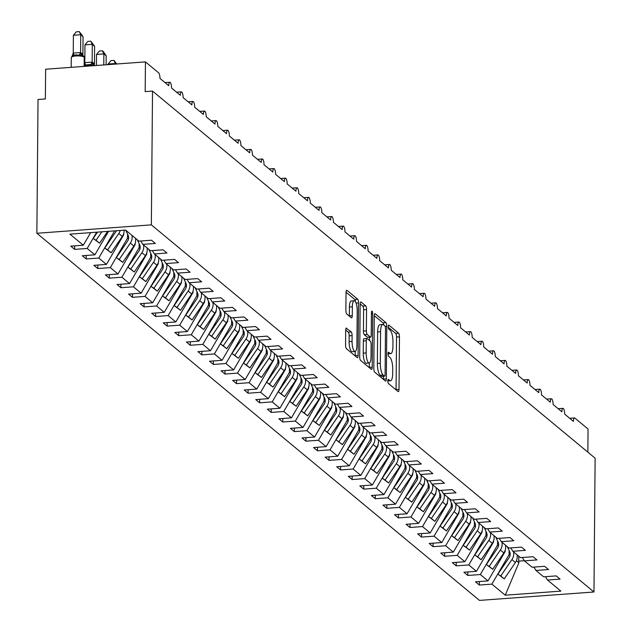<?xml version="1.0" encoding="UTF-8"?>
<svg xmlns="http://www.w3.org/2000/svg" width="632" height="632" viewBox="0 0 632 632"><rect width="100%" height="100%" fill="white"/><g stroke="black" fill="none" stroke-linecap="round" stroke-linejoin="round"><path stroke-width="0.95" d="M387.811 380.954A2.117 0.616 85.8 0 0 388.427 383.521L398.073 391.524A3.018 0.885 85.8 0 0 398.318 391.619A3.018 0.885 85.8 0 0 399.005 389.359L399.464 336.832A3.018 0.885 85.8 0 0 398.579 333.159L388.933 325.156A2.117 0.616 85.8 0 0 388.759 325.093A2.117 0.616 85.8 0 0 388.277 326.673A2.117 0.616 85.8 0 0 388.901 329.24L390.149 330.275A9.67 2.828 85.8 0 1 392.97 342.023L392.93 346.407A9.67 2.828 85.8 0 1 390.734 353.636A9.67 2.828 85.8 0 1 389.944 353.335L388.696 352.3A2.117 0.616 85.8 0 0 388.522 352.229A2.117 0.616 85.8 0 0 388.048 353.809A2.117 0.616 85.8 0 0 388.664 356.385L389.912 357.42A9.67 2.828 85.8 0 1 392.733 369.167L392.693 373.544A9.67 2.828 85.8 0 1 390.497 380.772A9.67 2.828 85.8 0 1 389.707 380.472L388.459 379.437A2.117 0.616 85.8 0 0 388.285 379.374A2.117 0.616 85.8 0 0 387.811 380.954M346.636 328.134A3.018 0.885 85.8 0 0 346.391 328.04A3.018 0.885 85.8 0 0 345.704 330.299L345.57 345.04A3.018 0.885 85.8 0 0 346.455 348.706L357.167 357.594A3.018 0.885 85.8 0 0 357.412 357.688A3.018 0.885 85.8 0 0 358.099 355.429L358.557 302.902A3.018 0.885 85.8 0 0 357.68 299.228L346.968 290.341A3.018 0.885 85.8 0 0 346.715 290.246A3.018 0.885 85.8 0 0 346.028 292.513L345.878 310.312A3.018 0.885 85.8 0 0 346.755 313.986L351.345 317.785A3.018 0.885 85.8 0 0 351.59 317.88A3.018 0.885 85.8 0 0 352.277 315.621L352.356 306.797A8.082 2.362 85.8 0 1 354.189 300.745A8.082 2.362 85.8 0 1 357.214 310.825L356.906 345.404A8.082 2.362 85.8 0 1 355.073 351.447A8.082 2.362 85.8 0 1 352.056 341.375L352.103 335.608A3.018 0.885 85.8 0 0 351.218 331.942L346.154 328.174M593.969 591.994L151.356 224.866L36.869 233.271L479.475 600.4L593.969 591.994L595.131 458.208L152.525 91.079L145.186 91.616L145.439 61.889L158.624 72.822A4.614 1.351 85.8 0 1 159.975 78.431L168.76 85.715A4.614 1.351 85.8 0 1 169.81 82.263A4.614 1.351 85.8 0 1 171.533 88.022L180.325 95.306A4.614 1.351 85.8 0 1 181.368 91.853A4.614 1.351 85.8 0 1 183.098 97.612L191.883 104.896A4.614 1.351 85.8 0 1 192.934 101.444A4.614 1.351 85.8 0 1 194.664 107.203L203.449 114.487A4.614 1.351 85.8 0 1 204.499 111.035A4.614 1.351 85.8 0 1 206.222 116.794L215.006 124.077A4.614 1.351 85.8 0 1 216.057 120.625A4.614 1.351 85.8 0 1 217.787 126.384L226.572 133.668A4.614 1.351 85.8 0 1 227.623 130.216A4.614 1.351 85.8 0 1 229.345 135.975L238.138 143.259A4.614 1.351 85.8 0 1 239.188 139.806A4.614 1.351 85.8 0 1 240.911 145.565L249.695 152.849A4.614 1.351 85.8 0 1 250.746 149.397A4.614 1.351 85.8 0 1 252.476 155.156L261.261 162.44A4.614 1.351 85.8 0 1 262.312 158.988A4.614 1.351 85.8 0 1 264.034 164.747L272.819 172.03A4.614 1.351 85.8 0 1 273.869 168.578A4.614 1.351 85.8 0 1 275.599 174.337L284.384 181.621A4.614 1.351 85.8 0 1 285.435 178.169A4.614 1.351 85.8 0 1 287.157 183.928L295.95 191.22A4.614 1.351 85.8 0 1 297 187.759A4.614 1.351 85.8 0 1 298.723 193.518L307.507 200.81A4.614 1.351 85.8 0 1 308.558 197.35A4.614 1.351 85.8 0 1 310.288 203.109L319.073 210.401A4.614 1.351 85.8 0 1 320.124 206.941A4.614 1.351 85.8 0 1 321.846 212.7L330.639 219.991A4.614 1.351 85.8 0 1 331.682 216.531A4.614 1.351 85.8 0 1 333.412 222.29L342.196 229.582A4.614 1.351 85.8 0 1 343.247 226.122A4.614 1.351 85.8 0 1 344.969 231.881L353.762 239.173A4.614 1.351 85.8 0 1 354.813 235.712A4.614 1.351 85.8 0 1 356.535 241.471L365.32 248.763A4.614 1.351 85.8 0 1 366.37 245.303A4.614 1.351 85.8 0 1 368.101 251.062L376.885 258.354A4.614 1.351 85.8 0 1 377.936 254.893A4.614 1.351 85.8 0 1 379.658 260.653L388.451 267.944A4.614 1.351 85.8 0 1 389.494 264.484A4.614 1.351 85.8 0 1 391.224 270.243L400.009 277.535A4.614 1.351 85.8 0 1 401.059 274.075A4.614 1.351 85.8 0 1 402.782 279.834L411.574 287.125A4.614 1.351 85.8 0 1 412.625 283.665A4.614 1.351 85.8 0 1 414.347 289.424L423.132 296.716A4.614 1.351 85.8 0 1 424.183 293.256A4.614 1.351 85.8 0 1 425.913 299.015L434.698 306.307A4.614 1.351 85.8 0 1 435.748 302.847A4.614 1.351 85.8 0 1 437.47 308.606L446.263 315.897A4.614 1.351 85.8 0 1 447.306 312.437A4.614 1.351 85.8 0 1 449.036 318.196L457.821 325.488A4.614 1.351 85.8 0 1 458.872 322.028A4.614 1.351 85.8 0 1 460.594 327.787L469.386 335.079A4.614 1.351 85.8 0 1 470.437 331.618A4.614 1.351 85.8 0 1 472.159 337.377L480.944 344.669A4.614 1.351 85.8 0 1 481.995 341.217A4.614 1.351 85.8 0 1 483.725 346.968L492.51 354.26A4.614 1.351 85.8 0 1 493.56 350.807A4.614 1.351 85.8 0 1 495.283 356.559L504.075 363.85A4.614 1.351 85.8 0 1 505.118 360.398A4.614 1.351 85.8 0 1 506.848 366.149L515.633 373.441A4.614 1.351 85.8 0 1 516.684 369.989A4.614 1.351 85.8 0 1 518.406 375.74L527.199 383.032A4.614 1.351 85.8 0 1 528.249 379.579A4.614 1.351 85.8 0 1 529.971 385.33L538.756 392.622A4.614 1.351 85.8 0 1 539.807 389.17A4.614 1.351 85.8 0 1 541.537 394.921L550.322 402.213A4.614 1.351 85.8 0 1 551.373 398.76A4.614 1.351 85.8 0 1 553.095 404.512L561.888 411.803A4.614 1.351 85.8 0 1 562.93 408.351A4.614 1.351 85.8 0 1 564.66 414.102L573.445 421.394A4.614 1.351 -94.2 0 1 574.496 417.942A4.614 1.351 -94.2 0 1 574.875 418.084L588.052 429.017L587.855 452.172M151.356 224.866L152.525 91.079M373.812 368.456A3.018 0.885 85.8 0 0 374.689 372.13L385.409 381.017A3.018 0.885 85.8 0 0 385.654 381.112A3.018 0.885 85.8 0 0 386.342 378.852L386.8 326.325A3.018 0.885 85.8 0 0 385.915 322.652L375.203 313.764A3.018 0.885 85.8 0 0 374.958 313.67A3.018 0.885 85.8 0 0 374.27 315.929L373.812 368.456M371.284 369.309L360.572 360.422A3.018 0.885 85.8 0 1 359.695 356.748L360.153 304.221A3.018 0.885 85.8 0 1 360.84 301.962A3.018 0.885 85.8 0 1 361.085 302.057L365.667 305.856A3.018 0.885 85.8 0 1 366.552 309.53L366.363 330.836A3.018 0.885 85.8 0 0 367.247 334.502L370.289 337.03A3.018 0.885 85.8 0 0 370.534 337.125A3.018 0.885 85.8 0 0 371.221 334.865L371.418 312.682A2.117 0.616 85.8 0 1 371.9 311.102A2.117 0.616 85.8 0 1 372.69 313.741L372.224 367.145A3.018 0.885 85.8 0 1 371.537 369.404A3.018 0.885 85.8 0 1 371.284 369.309M90.66 232.623L83.313 245.224L69.954 234.148L125.586 230.064L138.945 241.14L151.498 240.223L155.377 243.446L142.832 244.363L140.754 241.013M142.832 244.363L150.511 250.73L163.056 249.814L166.943 253.037L154.39 253.953L152.32 250.604M154.39 253.953L162.069 260.321L174.622 259.404L178.508 262.628L165.955 263.544L163.878 260.194M165.955 263.544L173.634 269.911L186.179 268.995L190.066 272.218L177.521 273.135L175.443 269.785M177.521 273.135L185.192 279.502L197.745 278.586L201.632 281.809L189.079 282.725L187.001 279.376M189.079 282.725L196.757 289.093L209.31 288.176L213.189 291.399L200.644 292.316L198.566 288.966M200.644 292.316L208.323 298.683L220.868 297.767L224.755 300.99L212.202 301.906L210.132 298.557M212.202 301.906L219.881 308.274L232.434 307.357L236.321 310.581L223.768 311.497L221.69 308.147M223.768 311.497L231.446 317.864L243.992 316.948L247.878 320.171L235.333 321.088L233.255 317.738M235.333 321.088L243.004 327.455L255.557 326.539L259.444 329.762L246.891 330.678L244.813 327.329M246.891 330.678L254.57 337.046L267.123 336.129L271.002 339.352L258.456 340.269L256.379 336.919M258.456 340.269L266.135 346.636L278.68 345.72L282.567 348.943L270.014 349.859L267.944 346.51M270.014 349.859L277.693 356.227L290.246 355.31L294.133 358.534L281.58 359.45L279.502 356.1M281.58 359.45L289.258 365.817L301.804 364.901L305.69 368.124L293.145 369.041L291.068 365.691M293.145 369.041L300.816 375.408L313.369 374.492L317.256 377.715L304.703 378.631L302.625 375.282M304.703 378.631L312.382 385.007L324.935 384.082L328.814 387.305L316.269 388.222L314.191 384.872M316.269 388.222L323.947 394.597L336.493 393.673L340.379 396.896L327.826 397.812L325.757 394.463M327.826 397.812L335.505 404.188L348.058 403.263L351.945 406.487L339.392 407.403L337.314 404.053M339.392 407.403L347.071 413.778L359.616 412.854L363.503 416.077L350.958 416.994L348.88 413.644M350.958 416.994L358.636 423.369L371.182 422.445L375.068 425.668L362.515 426.584L360.438 423.235M362.515 426.584L370.194 432.959L382.747 432.035L386.626 435.258L374.081 436.175L372.003 432.825M374.081 436.175L381.76 442.55L394.305 441.626L398.192 444.849L385.639 445.765L383.569 442.416M385.639 445.765L393.317 452.141L405.87 451.216L409.757 454.44L397.204 455.356L395.126 452.006M397.204 455.356L404.883 461.731L417.436 460.807L421.315 464.03L408.77 464.954L406.692 461.597M408.77 464.954L416.449 471.322L428.994 470.398L432.881 473.621L420.327 474.545L418.258 471.188M420.327 474.545L428.006 480.913L440.559 479.988L444.438 483.211L431.893 484.136L429.815 480.778M431.893 484.136L439.572 490.503L452.117 489.579L456.004 492.802L443.459 493.726L441.381 490.369M443.459 493.726L451.13 500.094L463.683 499.169L467.569 502.393L455.016 503.317L452.939 499.959M455.016 503.317L462.695 509.684L475.248 508.76L479.127 511.983L466.582 512.908L464.504 509.55M466.582 512.908L474.261 519.275L486.806 518.351L490.693 521.574L478.14 522.498L476.07 519.141M478.14 522.498L485.818 528.866L498.372 527.941L502.258 531.164L489.705 532.089L487.627 528.731M489.705 532.089L497.384 538.456L509.929 537.532L513.816 540.755L501.271 541.679L499.193 538.322M501.271 541.679L508.942 548.047L521.495 547.122L525.382 550.346L512.828 551.27L510.751 547.912M512.828 551.27L520.507 557.637L533.06 556.713L536.939 559.936L524.394 560.861L522.316 557.503M524.394 560.861L532.073 567.228L544.618 566.304L548.505 569.527L535.952 570.451L533.882 567.094M74.679 245.856L74.647 249.371L87.2 248.447L94.879 254.815L108.585 231.312M96.688 232.181L87.2 248.447M86.244 255.447L86.213 258.962L98.766 258.038L106.437 264.405L123.643 234.922L123.651 233.674M114.613 230.87L98.766 258.038M97.81 265.037L97.778 268.553L110.324 267.628L118.002 273.996L135.201 244.513L135.216 243.265M127.561 234.053L127.522 238.138L110.324 267.628M109.368 274.628L109.336 278.143L121.889 277.219L129.568 283.586L146.766 254.103L146.774 252.855M139.127 243.644L139.087 247.728L121.889 277.219M120.933 284.218L120.902 287.734L133.447 286.81L141.126 293.177L158.324 263.694L158.34 262.446M150.685 253.235L150.653 257.319L133.447 286.81M132.491 293.809L132.459 297.324L145.012 296.4L152.691 302.768L169.89 273.285L169.897 272.037M162.25 262.825L162.211 266.909L145.012 296.4M144.056 303.407L144.025 306.915L156.578 305.991L164.249 312.358L181.455 282.875L181.463 281.627M173.808 272.416L173.776 276.5L156.578 305.991M155.622 312.998L155.59 316.506L168.136 315.581L175.815 321.949L193.013 292.466L193.029 291.218M185.374 282.006L185.334 286.091L168.136 315.581M167.18 322.589L167.148 326.096L179.701 325.172L187.38 331.539L204.578 302.057L204.586 300.808M196.939 291.597L196.9 295.689L179.701 325.172M178.745 332.179L178.714 335.687L191.259 334.762L198.938 341.13L216.136 311.647L216.152 310.399M208.497 301.188L208.465 305.28L191.259 334.762M190.303 341.77L190.272 345.277L202.825 344.353L210.503 350.721L227.702 321.238L227.71 319.99M220.062 310.778L220.023 314.87L202.825 344.353M201.869 351.36L201.837 354.868L214.39 353.944L222.069 360.311L239.267 330.828L239.275 329.58M231.62 320.369L231.588 324.461L214.39 353.944M213.434 360.951L213.403 364.459L225.948 363.534L233.627 369.902L250.825 340.419L250.841 339.171M243.186 329.959L243.146 334.052L225.948 363.534M224.992 370.542L224.96 374.049L237.513 373.125L245.192 379.492L262.391 350.01L262.399 348.761M254.751 339.55L254.712 343.642L237.513 373.125M236.558 380.132L236.526 383.64L249.071 382.716L256.75 389.083L273.948 359.6L273.964 358.352M266.309 349.141L266.277 353.233L249.071 382.716M248.115 389.723L248.092 393.23L260.637 392.306L268.316 398.673L285.514 369.191L285.522 367.942M277.875 358.731L277.835 362.823L260.637 392.306M259.681 399.313L259.649 402.821L272.202 401.897L279.881 408.264L297.079 378.781L297.087 377.533M289.432 368.322L289.401 372.414L272.202 401.897M271.247 408.904L271.215 412.412L283.76 411.487L291.439 417.855L308.637 388.372L308.653 387.124M300.998 377.912L300.958 382.005L283.76 411.487M282.804 418.495L282.773 422.002L295.326 421.078L303.005 427.445L320.203 397.963L320.211 396.714M312.563 387.503L312.524 391.595L295.326 421.078M294.37 428.085L294.338 431.593L306.891 430.668L314.562 437.036L331.768 407.553L331.776 406.305M324.121 397.094L324.09 401.186L306.891 430.668M305.928 437.676L305.904 441.183L318.449 440.259L326.128 446.627L343.326 417.144L343.342 415.896M335.687 406.684L335.647 410.776L318.449 440.259M317.493 447.266L317.462 450.774L330.015 449.85L337.693 456.217L354.892 426.734L354.9 425.486M347.245 416.275L347.213 420.367L330.015 449.85M329.059 456.857L329.027 460.365L341.572 459.44L349.251 465.808L366.449 436.325L366.465 435.077M358.81 425.865L358.779 429.958L341.572 459.44M340.616 466.448L340.585 469.955L353.138 469.031L360.817 475.398L378.015 445.916L378.023 444.667M370.376 435.456L370.336 439.548L353.138 469.031M352.182 476.038L352.15 479.546L364.704 478.622L372.374 484.997L389.581 455.506L389.589 454.258M381.933 445.047L381.902 449.139L364.704 478.622M363.74 485.629L363.716 489.136L376.261 488.212L383.94 494.587L401.138 465.097L401.154 463.849M393.499 454.637L393.46 458.729L376.261 488.212M375.305 495.219L375.274 498.727L387.827 497.803L395.506 504.178L412.704 474.687L412.712 473.439M405.057 464.228L405.025 468.32L387.827 497.803M386.871 504.81L386.839 508.318L399.385 507.393L407.063 513.769L424.262 484.278L424.277 483.03M416.622 473.818L416.591 477.911L399.385 507.393M398.429 514.401L398.397 517.908L410.95 516.984L418.629 523.359L435.827 493.868L435.835 492.62M428.188 483.409L428.148 487.501L410.95 516.984M409.994 523.991L409.963 527.499L422.516 526.574L430.187 532.95L447.393 503.459L447.401 502.211M439.746 493L439.714 497.092L422.516 526.574M421.552 533.582L421.528 537.089L434.073 536.165L441.752 542.54L458.951 513.05L458.966 511.802M451.311 502.59L451.272 506.682L434.073 536.165M433.118 543.172L433.086 546.68L445.639 545.756L453.318 552.131L470.516 522.64L470.524 521.392M462.869 512.181L462.837 516.273L445.639 545.756M444.683 552.763L444.652 556.271L457.197 555.346L464.876 561.722L482.074 532.231L482.09 530.983M474.434 521.771L474.403 525.864L457.197 555.346M456.241 562.354L456.209 565.861L468.762 564.945L476.441 571.312L493.639 541.822L493.647 540.573M486 531.362L485.961 535.454L468.762 564.945M467.806 571.944L467.775 575.452L480.328 574.535L487.999 580.903L475.454 581.819L479.34 585.042L491.886 584.126L505.244 595.202L518.896 562.764L518.722 561.129L524.307 560.718M497.558 540.952L497.526 545.045L480.328 574.535M535.952 570.451L543.631 576.818L556.184 575.894L560.071 579.117L547.517 580.042L545.44 576.684M479.364 581.535L479.34 585.042M509.123 550.543L509.084 554.635L491.886 584.126M145.439 61.889L45.63 69.212L45.37 98.94L38.031 99.485L36.869 233.271M74.647 249.371L70.768 246.148L83.313 245.224M86.213 258.962L82.326 255.739L94.879 254.815M97.778 268.553L93.891 265.329L106.437 264.405M109.336 278.143L105.449 274.92L118.002 273.996M120.902 287.734L117.015 284.511L129.568 283.586M132.459 297.324L128.58 294.101L141.126 293.177M144.025 306.915L140.138 303.692L152.691 302.768M155.59 316.506L151.704 313.282L164.249 312.358M167.148 326.096L163.261 322.873L175.815 321.949M178.714 335.687L174.827 332.464L187.38 331.539M190.272 345.277L186.393 342.054L198.938 341.13M201.837 354.868L197.95 351.645L210.503 350.721M213.403 364.459L209.516 361.235L222.069 360.311M224.96 374.049L221.082 370.826L233.627 369.902M236.526 383.64L232.639 380.417L245.192 379.492M248.092 393.23L244.205 390.007L256.75 389.083M259.649 402.821L255.763 399.598L268.316 398.673M271.215 412.412L267.328 409.188L279.881 408.264M282.773 422.002L278.894 418.779L291.439 417.855M294.338 431.593L290.451 428.37L303.005 427.445M305.904 441.183L302.017 437.96L314.562 437.036M317.462 450.774L313.575 447.551L326.128 446.627M329.027 460.365L325.14 457.141L337.693 456.217M340.585 469.955L336.706 466.732L349.251 465.808M352.15 479.546L348.264 476.323L360.817 475.398M363.716 489.136L359.829 485.913L372.374 484.997M375.274 498.727L371.387 495.504L383.94 494.587M386.839 508.318L382.953 505.094L395.506 504.178M398.397 517.908L394.518 514.685L407.063 513.769M409.963 527.499L406.076 524.276L418.629 523.359M421.528 537.089L417.641 533.866L430.187 532.95M433.086 546.68L429.199 543.457L441.752 542.54M444.652 556.271L440.765 553.047L453.318 552.131M456.209 565.861L452.33 562.638L464.876 561.722M467.775 575.452L463.888 572.229L476.441 571.312M547.517 580.042L560.876 591.118L505.244 595.202M127.522 238.138L128.501 238.951M139.087 247.728L140.059 248.542M150.653 257.319L151.625 258.132M162.211 266.909L163.19 267.723M173.776 276.5L174.748 277.314M185.334 286.091L186.314 286.904M196.9 295.689L197.879 296.495M208.465 305.28L209.437 306.086M220.023 314.87L221.002 315.676M231.588 324.461L232.56 325.267M243.146 334.052L244.126 334.857M254.712 343.642L255.691 344.448M266.277 353.233L267.249 354.038M277.835 362.823L278.815 363.629M289.401 372.414L290.372 373.22M300.958 382.005L301.938 382.81M312.524 391.595L313.504 392.401M324.09 401.186L325.061 401.992M335.647 410.776L336.627 411.582M347.213 420.367L348.185 421.173M358.779 429.958L359.75 430.763M370.336 439.548L371.316 440.354M381.902 449.139L382.873 449.945M393.46 458.729L394.439 459.535M405.025 468.32L405.997 469.126M416.591 477.911L417.562 478.716M428.148 487.501L429.128 488.307M439.714 497.092L440.686 497.898M451.272 506.682L452.251 507.488M462.837 516.273L463.809 517.079M474.403 525.864L475.375 526.669M485.961 535.454L486.94 536.26M497.526 545.045L498.498 545.851M504.857 551.128L505.205 551.412L505.213 550.164M505.205 551.412L487.999 580.903M509.084 554.635L510.064 555.441M516.423 560.718L518.896 562.764M518.761 556.192L518.722 561.129M396.067 389.857A3.018 0.885 85.8 0 0 396.067 389.573L396.525 337.046A3.018 0.885 85.8 0 0 395.648 333.372L388.301 327.281M383.75 324.974A3.018 0.885 85.8 0 0 382.976 322.865L374.278 315.645M383.395 379.35A3.018 0.885 85.8 0 0 383.403 379.066L383.427 376.261M384.446 376.103A2.117 0.616 85.8 0 0 384.619 376.174A2.117 0.616 85.8 0 0 385.093 374.586L385.496 328.482A2.117 0.616 85.8 0 0 384.88 325.907L383.561 324.816A9.67 2.828 85.8 0 0 382.779 324.516A9.67 2.828 85.8 0 0 380.575 331.745L380.306 363.266A9.67 2.828 85.8 0 0 383.126 375.013L384.446 376.103L381.507 376.317A2.117 0.616 85.8 0 0 381.681 376.388A2.117 0.616 85.8 0 0 381.839 376.293M382.779 324.516L379.84 324.73A9.67 2.828 85.8 0 0 377.644 331.958L380.575 331.745M381.507 376.317L380.188 375.226A9.67 2.828 85.8 0 1 377.367 363.479L377.644 331.958M360.153 303.937L362.736 306.078L365.667 305.856M367.832 337.212A3.018 0.885 85.8 0 1 367.603 337.338A3.018 0.885 85.8 0 1 367.35 337.243L364.308 334.723A3.018 0.885 85.8 0 1 363.432 331.05L363.613 309.743A3.018 0.885 85.8 0 0 362.736 306.078M369.546 337.196L369.523 340.506M369.325 362.989L369.286 367.358L372.224 367.145M366.173 352.94A8.082 2.362 85.8 0 0 369.191 363.013A8.082 2.362 85.8 0 0 371.031 356.969L371.134 344.788A3.018 0.885 85.8 0 0 370.257 341.114L367.208 338.586A3.018 0.885 85.8 0 0 366.963 338.491A3.018 0.885 85.8 0 0 366.276 340.759L366.173 352.94L363.234 353.154A8.082 2.362 85.8 0 0 366.26 363.226L369.191 363.013M364.277 338.807A3.018 0.885 85.8 0 0 364.032 338.713A3.018 0.885 85.8 0 0 363.345 340.972L366.276 340.759M363.234 353.154L363.345 340.972M355.073 351.447L352.135 351.661A8.082 2.362 85.8 0 1 349.117 341.588L349.164 335.829A3.018 0.885 85.8 0 0 348.287 332.156L345.712 330.015M354.189 300.745L351.258 300.966A8.082 2.362 85.8 0 0 349.417 307.01L352.356 306.797M349.338 316.118A3.018 0.885 85.8 0 0 349.338 315.834L349.417 307.01M355.563 301.946A3.018 0.885 85.8 0 0 354.742 299.45L346.036 292.229M355.16 355.927A3.018 0.885 85.8 0 0 355.168 355.65L355.2 351.424M513.516 551.831A9.851 9.069 129.7 0 1 511.912 559.604L500.749 575.973L497.905 574.101L509.068 557.732A6.154 5.664 -50.3 0 0 509.661 551.673L507.275 546.656M517.031 554.746A9.851 9.069 129.7 0 1 515.428 562.519L504.257 578.888L500.749 575.973M504.257 578.888L497.905 574.101M501.95 542.24A9.851 9.069 129.7 0 1 500.354 550.014L489.184 566.383L486.34 564.51L497.51 548.142A6.154 5.664 -50.3 0 0 498.095 542.082L495.709 537.066M505.466 545.155A9.851 9.069 129.7 0 1 503.87 552.929L492.699 569.298L489.184 566.383M492.699 569.298L486.34 564.51M490.385 532.65A9.851 9.069 129.7 0 1 488.789 540.423L477.618 556.792L474.774 554.92L485.945 538.551A6.154 5.664 -50.3 0 0 486.537 532.492L484.144 527.475M493.9 535.565A9.851 9.069 129.7 0 1 492.304 543.338L481.134 559.707L477.618 556.792M481.134 559.707L474.774 554.92M478.827 523.059A9.851 9.069 129.7 0 1 477.231 530.833L466.061 547.201L463.217 545.329L474.387 528.96A6.154 5.664 -50.3 0 0 474.972 522.901L472.586 517.885M482.342 525.974A9.851 9.069 129.7 0 1 480.747 533.748L469.576 550.117L466.061 547.201M469.576 550.117L463.217 545.329M467.261 513.468A9.851 9.069 129.7 0 1 465.666 521.242L454.495 537.611L451.651 535.739L462.822 519.37A6.154 5.664 -50.3 0 0 463.414 513.31L461.02 508.294M470.777 516.384A9.851 9.069 129.7 0 1 469.181 524.157L458.01 540.526L454.495 537.611M458.01 540.526L451.651 535.739M455.704 503.878A9.851 9.069 129.7 0 1 454.1 511.651L442.937 528.02L440.093 526.148L451.256 509.779A6.154 5.664 -50.3 0 0 451.848 503.72L449.463 498.703M459.211 506.793A9.851 9.069 129.7 0 1 457.615 514.567L446.445 530.935L442.937 528.02M446.445 530.935L440.093 526.148M444.138 494.287A9.851 9.069 129.7 0 1 442.542 502.061L431.372 518.43L428.528 516.557L439.698 500.188A6.154 5.664 -50.3 0 0 440.283 494.129L437.897 489.113M447.654 497.202A9.851 9.069 129.7 0 1 446.058 504.976L434.887 521.345L431.372 518.43M434.887 521.345L428.528 516.557M432.572 484.697A9.851 9.069 129.7 0 1 430.977 492.47L419.806 508.839L416.962 506.967L428.133 490.598A6.154 5.664 -50.3 0 0 428.725 484.539L426.331 479.522M436.088 487.612A9.851 9.069 129.7 0 1 434.492 495.385L423.322 511.754L419.806 508.839M423.322 511.754L416.962 506.967M421.015 475.106A9.851 9.069 129.7 0 1 419.419 482.88L408.248 499.248L405.404 497.376L416.575 481.007A6.154 5.664 -50.3 0 0 417.159 474.948L414.774 469.932M424.53 478.021A9.851 9.069 129.7 0 1 422.927 485.795L411.764 502.163L408.248 499.248M411.764 502.163L405.404 497.376M409.449 465.515A9.851 9.069 129.7 0 1 407.853 473.289L396.683 489.658L393.839 487.786L405.009 471.417A6.154 5.664 -50.3 0 0 405.602 465.357L403.208 460.341M412.965 468.431A9.851 9.069 129.7 0 1 411.369 476.204L400.198 492.573L396.683 489.658M400.198 492.573L393.839 487.786M397.891 455.925A9.851 9.069 129.7 0 1 396.288 463.698L385.117 480.067L382.281 478.195L393.444 461.826A6.154 5.664 -50.3 0 0 394.036 455.767L391.65 450.75M401.399 458.84A9.851 9.069 129.7 0 1 399.803 466.613L388.633 482.982L385.117 480.067M388.633 482.982L382.281 478.195M386.326 446.334A9.851 9.069 129.7 0 1 384.73 454.108L373.559 470.477L370.715 468.604L381.886 452.236A6.154 5.664 -50.3 0 0 382.471 446.176L380.085 441.16M389.841 449.249A9.851 9.069 129.7 0 1 388.245 457.023L377.075 473.392L373.559 470.477M377.075 473.392L370.715 468.604M374.76 436.744A9.851 9.069 129.7 0 1 373.164 444.517L361.994 460.886L359.15 459.014L370.32 442.645A6.154 5.664 -50.3 0 0 370.913 436.586L368.519 431.569M378.276 439.659A9.851 9.069 129.7 0 1 376.68 447.432L365.509 463.801L361.994 460.886M365.509 463.801L359.15 459.014M363.203 427.153A9.851 9.069 129.7 0 1 361.607 434.927L350.436 451.295L347.592 449.423L358.763 433.054A6.154 5.664 -50.3 0 0 359.347 426.995L356.962 421.978M366.718 430.068A9.851 9.069 129.7 0 1 365.114 437.842L353.952 454.211L350.436 451.295M353.952 454.211L347.592 449.423M351.637 417.562A9.851 9.069 129.7 0 1 350.041 425.336L338.87 441.705L336.027 439.833L347.197 423.464A6.154 5.664 -50.3 0 0 347.79 417.404L345.396 412.388M355.152 420.478A9.851 9.069 129.7 0 1 353.557 428.251L342.386 444.62L338.87 441.705M342.386 444.62L336.027 439.833M340.071 407.972A9.851 9.069 129.7 0 1 338.476 415.745L327.305 432.114L324.469 430.242L335.632 413.873A6.154 5.664 -50.3 0 0 336.224 407.814L333.838 402.797M343.587 410.887A9.851 9.069 129.7 0 1 341.991 418.661L330.82 435.029L327.305 432.114M330.82 435.029L324.469 430.242M328.514 398.381A9.851 9.069 129.7 0 1 326.918 406.155L315.747 422.524L312.903 420.651L324.074 404.283A6.154 5.664 -50.3 0 0 324.658 398.223L322.273 393.207M332.029 401.296A9.851 9.069 129.7 0 1 330.433 409.07L319.263 425.439L315.747 422.524M319.263 425.439L312.903 420.651M316.948 388.791A9.851 9.069 129.7 0 1 315.352 396.564L304.182 412.933L301.338 411.061L312.508 394.692A6.154 5.664 -50.3 0 0 313.101 388.633L310.707 383.616M320.464 391.706A9.851 9.069 129.7 0 1 318.868 399.479L307.697 415.848L304.182 412.933M307.697 415.848L301.338 411.061M305.39 379.2A9.851 9.069 129.7 0 1 303.787 386.974L292.624 403.342L289.78 401.47L300.95 385.101A6.154 5.664 -50.3 0 0 301.535 379.042L299.149 374.026M308.906 382.115A9.851 9.069 129.7 0 1 307.302 389.889L296.139 406.257L292.624 403.342M296.139 406.257L289.78 401.47M293.825 369.609A9.851 9.069 129.7 0 1 292.229 377.383L281.058 393.752L278.214 391.88L289.385 375.511A6.154 5.664 -50.3 0 0 289.977 369.451L287.584 364.435M297.34 372.525A9.851 9.069 129.7 0 1 295.744 380.298L284.574 396.667L281.058 393.752M284.574 396.667L278.214 391.88M282.259 360.019A9.851 9.069 129.7 0 1 280.663 367.792L269.493 384.161L266.657 382.289L277.819 365.92A6.154 5.664 -50.3 0 0 278.412 359.861L276.026 354.844M285.775 362.934A9.851 9.069 129.7 0 1 284.179 370.708L273.008 387.076L269.493 384.161M273.008 387.076L266.657 382.289M270.701 350.428A9.851 9.069 129.7 0 1 269.106 358.202L257.935 374.571L255.091 372.698L266.262 356.33A6.154 5.664 -50.3 0 0 266.846 350.27L264.46 345.254M274.217 353.343A9.851 9.069 129.7 0 1 272.621 361.117L261.45 377.486L257.935 374.571M261.45 377.486L255.091 372.698M259.136 340.838A9.851 9.069 129.7 0 1 257.54 348.611L246.369 364.98L243.525 363.108L254.696 346.739A6.154 5.664 -50.3 0 0 255.288 340.68L252.895 335.663M262.651 343.753A9.851 9.069 129.7 0 1 261.055 351.526L249.885 367.895L246.369 364.98M249.885 367.895L243.525 363.108M247.578 331.247A9.851 9.069 129.7 0 1 245.974 339.021L234.812 355.389L231.968 353.517L243.138 337.148A6.154 5.664 -50.3 0 0 243.723 331.089L241.337 326.072M251.094 334.162A9.851 9.069 129.7 0 1 249.49 341.936L238.327 358.305L234.812 355.389M238.327 358.305L231.968 353.517M236.013 321.656A9.851 9.069 129.7 0 1 234.417 329.43L223.246 345.799L220.402 343.927L231.573 327.558A6.154 5.664 -50.3 0 0 232.157 321.498L229.772 316.482M239.528 324.572A9.851 9.069 129.7 0 1 237.932 332.345L226.762 348.714L223.246 345.799M226.762 348.714L220.402 343.927M224.447 312.066A9.851 9.069 129.7 0 1 222.851 319.839L211.68 336.208L208.844 334.336L220.007 317.967A6.154 5.664 -50.3 0 0 220.6 311.908L218.214 306.891M227.962 314.981A9.851 9.069 129.7 0 1 226.367 322.755L215.196 339.123L211.68 336.208M215.196 339.123L208.844 334.336M212.889 302.475A9.851 9.069 129.7 0 1 211.293 310.249L200.123 326.618L197.279 324.745L208.449 308.377A6.154 5.664 -50.3 0 0 209.034 302.317L206.648 297.301M216.405 305.39A9.851 9.069 129.7 0 1 214.809 313.164L203.638 329.533L200.123 326.618M203.638 329.533L197.279 324.745M201.324 292.885A9.851 9.069 129.7 0 1 199.728 300.65L188.557 317.027L185.713 315.155L196.884 298.786A6.154 5.664 -50.3 0 0 197.476 292.727L195.083 287.71M204.839 295.8A9.851 9.069 129.7 0 1 203.243 303.573L192.073 319.942L188.557 317.027M192.073 319.942L185.713 315.155M189.766 283.294A9.851 9.069 129.7 0 1 188.162 291.06L177 307.428L174.155 305.564L185.326 289.195A6.154 5.664 -50.3 0 0 185.911 283.136L183.525 278.12M193.281 286.209A9.851 9.069 129.7 0 1 191.678 293.983L180.515 310.352L177 307.428M180.515 310.352L174.155 305.564M178.2 273.703A9.851 9.069 129.7 0 1 176.605 281.469L165.434 297.838L162.59 295.974L173.761 279.605A6.154 5.664 -50.3 0 0 174.345 273.545L171.959 268.529M181.716 276.618A9.851 9.069 129.7 0 1 180.12 284.392L168.949 300.761L165.434 297.838M168.949 300.761L162.59 295.974M166.635 264.113A9.851 9.069 129.7 0 1 165.039 271.878L153.868 288.247L151.024 286.383L162.195 270.014A6.154 5.664 -50.3 0 0 162.787 263.955L160.402 258.938M170.15 267.028A9.851 9.069 129.7 0 1 168.554 274.802L157.384 291.17L153.868 288.247M157.384 291.17L151.024 286.383M155.077 254.522A9.851 9.069 129.7 0 1 153.481 262.288L142.311 278.657L139.467 276.792L150.637 260.423A6.154 5.664 -50.3 0 0 151.222 254.364L148.836 249.348M158.593 257.437A9.851 9.069 129.7 0 1 156.997 265.211L145.826 281.58L142.311 278.657M145.826 281.58L139.467 276.792M116.075 64.037L115.427 63.5L115.419 64.093M108.088 64.037L111.019 60.585L113.95 60.372L115.427 63.5L108.088 64.037L108.08 64.63M113.95 60.372L116.778 63.99M143.511 244.932A9.851 9.069 129.7 0 1 141.916 252.697L130.745 269.066L127.901 267.202L139.072 250.833A6.154 5.664 -50.3 0 0 139.664 244.774L137.27 239.757M147.027 247.847A9.851 9.069 129.7 0 1 145.431 255.612L134.261 271.989L130.745 269.066M134.261 271.989L127.901 267.202M102.384 50.781L103.861 53.91L96.522 54.447L99.453 50.995L102.384 50.781L103.308 51.547L106.176 55.829L103.861 53.91L103.766 64.946M96.522 54.447L96.427 65.483M106.176 55.829L106.097 64.772M131.954 235.341A9.851 9.069 129.7 0 1 130.35 243.107L119.187 259.476L116.343 257.611L127.514 241.242A6.154 5.664 -50.3 0 0 128.099 235.183L125.713 230.167M135.469 238.256A9.851 9.069 129.7 0 1 133.865 246.022L122.703 262.391L119.187 259.476M122.703 262.391L116.343 257.611M95.156 65.578A1.54 1.414 -50.3 0 0 94.958 65.467L92.691 65.459L90.668 64.472L84.728 65.041M84.957 44.856L87.895 41.404L90.826 41.191L92.296 44.319L92.146 62.26L94.452 64.18L94.61 46.239L92.296 44.319L84.957 44.856L84.806 62.663L92.146 62.126M92.146 62.26L92.691 65.459M90.826 41.191L94.61 46.239M120.222 230.459A9.851 9.069 129.7 0 1 118.792 233.516L107.622 249.885L104.778 248.02L115.948 231.652A6.154 5.664 -50.3 0 0 116.47 230.735M124.109 230.174A9.851 9.069 129.7 0 1 122.308 236.431L111.137 252.8L107.622 249.885M111.137 252.8L104.778 248.02M83.851 56.201A1.54 1.414 129.7 0 1 84.001 56.311L84.791 57.907A6.62 1.714 -179.5 0 0 84.483 57.386L84.206 57.157A1.54 1.414 -50.3 0 0 83.392 55.877L76.219 54.826L73.604 55.284L71.961 56.54L72.419 56.683M73.399 35.266L76.33 31.813L79.261 31.6L80.738 34.728L80.58 52.669L82.895 54.589L83.053 36.648L80.738 34.728L73.399 35.266L73.241 53.072L80.58 52.535M71.961 56.54L73.241 53.072M83.392 55.877L84.001 56.311A1.54 1.414 129.7 0 1 84.483 57.386L84.404 66.368M80.58 52.669L81.133 55.869M79.261 31.6L83.053 36.648M101.855 231.802L96.056 240.294L93.212 238.43L97.518 232.126M107.645 231.383L99.572 243.209L96.056 240.294M99.572 243.209L93.212 238.43M387.819 380.614L389.707 380.472M388.056 353.47L389.944 353.335M395.648 333.372L398.579 333.159M396.525 337.046L399.464 336.832M396.067 389.573L399.005 389.359M374.729 313.804L375.203 313.764M382.976 322.865L385.915 322.652M385.196 326.444L386.8 326.325M383.403 379.066L386.342 378.852M377.367 363.479L380.306 363.266M380.188 375.226L383.126 375.013M360.603 302.088L361.085 302.057M363.613 309.743L366.552 309.53M363.432 331.05L366.363 330.836M364.308 334.723L367.247 334.502M367.35 337.243L370.289 337.03M371.403 313.835L372.69 313.741M348.287 332.156L351.218 331.942M349.164 335.829L352.103 335.608M349.117 341.588L352.056 341.375M349.338 315.834L352.277 315.621M346.486 290.38L346.968 290.341M354.742 299.45L357.68 299.228M356.069 303.084L358.557 302.902M355.168 355.65L358.099 355.429M515.428 562.519L511.912 559.604M503.87 552.929L500.354 550.014M492.304 543.338L488.789 540.423M480.747 533.748L477.231 530.833M469.181 524.157L465.666 521.242M457.615 514.567L454.1 511.651M446.058 504.976L442.542 502.061M434.492 495.385L430.977 492.47M422.927 485.795L419.419 482.88M411.369 476.204L407.853 473.289M399.803 466.613L396.288 463.698M388.245 457.023L384.73 454.108M376.68 447.432L373.164 444.517M365.114 437.842L361.607 434.927M353.557 428.251L350.041 425.336M341.991 418.661L338.476 415.745M330.433 409.07L326.918 406.155M318.868 399.479L315.352 396.564M307.302 389.889L303.787 386.974M295.744 380.298L292.229 377.383M284.179 370.708L280.663 367.792M272.621 361.117L269.106 358.202M261.055 351.526L257.54 348.611M249.49 341.936L245.974 339.021M237.932 332.345L234.417 329.43M226.367 322.755L222.851 319.839M214.809 313.164L211.293 310.249M203.243 303.573L199.728 300.65M191.678 293.983L188.162 291.06M180.12 284.392L176.605 281.469M168.554 274.802L165.039 271.878M156.997 265.211L153.481 262.288M145.431 255.612L141.916 252.697M133.865 246.022L130.35 243.107M92.762 65.752A6.62 1.714 -179.5 0 0 87.469 65.562A6.62 1.714 -179.5 0 0 84.72 65.973M84.862 62.639A3.389 0.679 -111.4 0 1 85.162 64.875M92.082 62.11A3.389 1.209 -76.1 0 1 90.668 64.472M93.165 62.663A3.389 3.121 -50.3 0 0 94.231 65.033L94.231 65.033A3.389 3.121 -50.3 0 0 94.35 65.128M93.441 62.892A3.389 3.121 -50.3 0 0 94.326 65.096M122.308 236.431L118.792 233.516M84.127 66.384L84.206 57.157A6.62 1.714 -179.5 0 0 75.903 55.971A6.62 1.714 -179.5 0 0 71.274 57.559L72.34 55.616M73.304 53.049A3.389 0.679 -111.4 0 1 73.604 55.284M80.525 52.519A3.389 1.209 -76.1 0 1 79.111 54.881M81.599 53.072A3.389 3.121 -50.3 0 0 82.666 55.442L82.666 55.442A3.389 3.121 -50.3 0 0 82.792 55.537M81.876 53.301A3.389 3.121 -50.3 0 0 82.768 55.505M558.143 408.699L562.93 408.351M569.708 418.289L574.496 417.942M546.585 399.108L551.373 398.76M535.02 389.517L539.807 389.17M523.454 379.927L528.249 379.579M511.896 370.336L516.684 369.989M500.331 360.746L505.118 360.398M488.773 351.155L493.56 350.807M477.207 341.564L481.995 341.217M465.642 331.974L470.437 331.618M454.084 322.383L458.872 322.028M442.519 312.793L447.306 312.437M430.961 303.202L435.748 302.847M419.395 293.611L424.183 293.256M407.83 284.021L412.625 283.665M396.272 274.43L401.059 274.075M384.706 264.84L389.494 264.484M373.149 255.249L377.936 254.893M361.583 245.658L366.37 245.303M350.017 236.068L354.813 235.712M338.46 226.477L343.247 226.122M326.894 216.887L331.682 216.531M315.336 207.296L320.124 206.941M303.771 197.705L308.558 197.35M292.205 188.115L297 187.759M280.648 178.524L285.435 178.169M269.082 168.934L273.869 168.578M257.516 159.343L262.312 158.988M245.959 149.752L250.746 149.397M234.393 140.162L239.188 139.806M222.835 130.571L227.623 130.216M211.27 120.981L216.057 120.625M199.704 111.39L204.499 111.035M188.146 101.799L192.934 101.444M176.581 92.209L181.368 91.853M165.023 82.618L169.81 82.263M387.811 380.97L390.497 380.772M388.04 353.833L390.734 353.636M381.681 376.388L384.619 376.174M367.603 337.338L370.534 337.125M364.032 338.713L366.963 338.491M84.791 57.907L84.72 66.344M71.274 57.559L71.195 67.332"/></g></svg>
